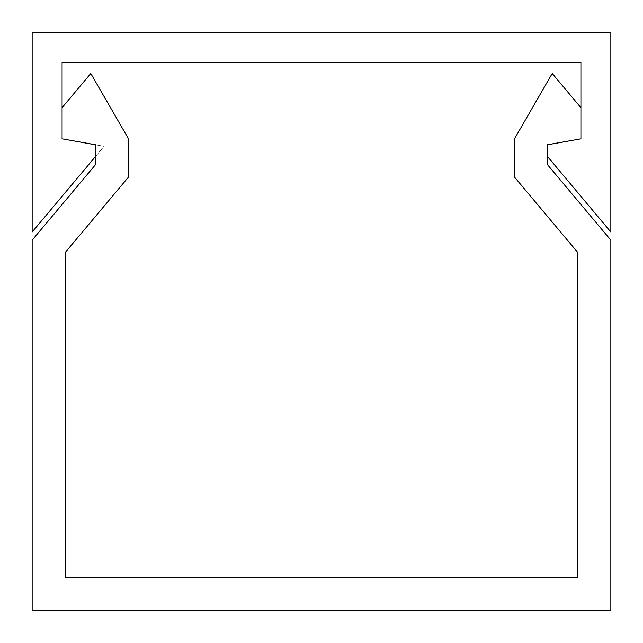 <?xml version="1.0" encoding="UTF-8"?>
<svg xmlns="http://www.w3.org/2000/svg" width="643" height="643" viewBox="0 0 643 643"><rect width="100%" height="100%" fill="white"/><g stroke="black" fill="none" stroke-linecap="round" stroke-linejoin="round"><path stroke-width="0.48" stroke-dasharray="3.21 2.41" d="M95.341 156.691L104.053 146.307L62.082 138.912L62.082 62.419L580.918 62.419L580.918 138.912L547.659 144.771M580.918 138.832L547.659 144.699L547.659 164.849L610.85 240.16L610.85 610.52L32.15 610.52L32.15 240.16L95.341 164.849L95.341 144.699L62.082 138.832L62.082 107.678L90.776 73.479L128.6 138.992L128.6 176.954L65.409 252.265L65.409 577.261L577.591 577.261L577.591 252.265L514.4 176.954L514.4 138.992L552.224 73.479L580.918 107.678L580.918 138.832L580.918 107.678M95.341 144.771L104.053 146.307L32.15 232.002L32.15 32.48L610.85 32.48L610.85 232.002L547.659 156.691M62.082 138.832L62.082 107.678"/><path stroke-width="0.96" d="M62.082 107.678L90.776 73.479L128.6 138.992L128.6 176.954L65.409 252.265L65.409 577.261L577.591 577.261L577.591 252.265L514.4 176.954L514.4 138.992L552.224 73.479L580.918 107.678L580.918 62.419L62.082 62.419L62.082 138.832L95.341 144.699L95.341 164.849L32.15 240.16L32.15 610.52L610.85 610.52L610.85 240.16L547.659 164.849L547.659 144.699L580.918 138.832L547.659 144.771M95.341 144.771L62.082 138.832M547.659 156.691L610.85 232.002L610.85 32.48L32.15 32.48L32.15 232.002L95.341 156.691M580.918 107.678L580.918 138.832"/></g></svg>
